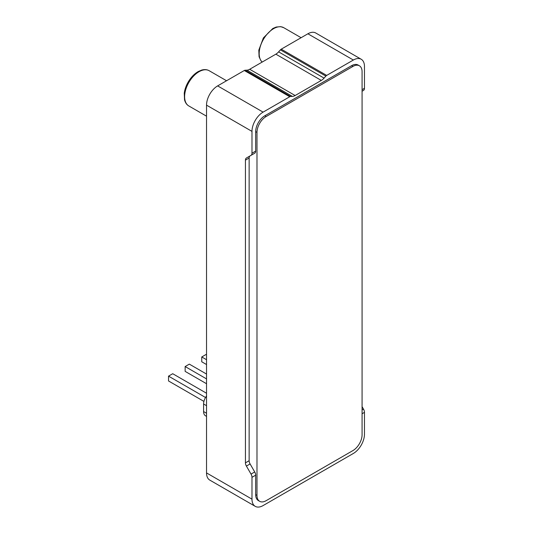 <?xml version="1.0" encoding="UTF-8"?>
<svg xmlns="http://www.w3.org/2000/svg" width="533" height="533" viewBox="0 0 533 533"><rect width="100%" height="100%" fill="white"/><g stroke="black" fill="none" stroke-linecap="round" stroke-linejoin="round"><path stroke-width="0.8" d="M362.08 91.236L363.513 90.41A4.624 2.672 -120 0 0 364.465 88.291L364.465 66.445A15.724 9.081 120 0 0 361.214 59.25A15.724 9.081 120 0 0 353.352 60.029L326.696 75.413A2.772 1.599 120 0 0 325.863 76.106L324.071 78.111A9.248 5.337 120 0 1 321.306 80.416L295.142 95.52A9.248 5.337 120 0 1 292.384 96.406L246.932 70.163L245.133 70.236A2.772 1.599 120 0 0 244.301 70.503L217.644 85.893A15.724 9.081 120 0 0 206.531 105.148L206.531 472.911A15.724 9.081 120 0 0 209.789 480.106L255.24 506.35A15.724 9.081 120 0 0 263.102 505.57L353.352 453.463A15.724 9.081 120 0 0 364.465 434.208L364.465 412.362A4.624 2.672 -120 0 0 363.513 409.137L362.08 406.666M246.932 70.163A9.248 5.337 120 0 0 249.691 69.277L275.854 54.173A9.248 5.337 120 0 0 278.612 51.868L280.411 49.862A2.772 1.599 120 0 1 281.244 49.176L307.894 33.786A15.724 9.081 120 0 1 315.756 33.006L361.214 59.25M256.986 495.397L255.673 494.637A12.945 7.475 120 0 0 258.358 500.567L259.664 501.32A12.945 7.475 120 0 0 266.14 500.68L352.926 450.578A12.945 7.475 120 0 0 362.08 434.721L362.08 71.715A12.945 7.475 120 0 0 359.395 65.786A12.945 7.475 120 0 0 352.926 66.425L266.14 116.527A12.945 7.475 120 0 0 256.986 132.391L256.986 495.397A12.945 7.475 120 0 0 259.664 501.32M255.673 494.637L255.673 475.176A4.624 2.672 60 0 0 254.721 471.952L250.097 463.943A4.624 2.672 60 0 1 249.138 460.719L249.138 158.008A4.624 2.672 60 0 1 250.097 155.889L254.721 153.218A4.624 2.672 60 0 0 255.673 151.099L255.673 131.631A12.945 7.475 120 0 1 264.834 115.774L351.613 65.672A12.945 7.475 120 0 1 358.089 65.033L359.395 65.786M292.384 96.406L290.585 96.473A2.772 1.599 120 0 0 289.752 96.739L263.102 112.13A15.724 9.081 120 0 0 251.982 131.391L251.982 153.231A4.624 2.672 -120 0 1 251.023 155.35L246.399 158.021A4.624 2.672 -120 0 0 245.44 160.14L245.44 462.851A4.624 2.672 -120 0 0 246.399 466.075L251.023 474.084A4.624 2.672 -120 0 1 251.982 477.308L251.982 499.155A15.724 9.081 120 0 0 255.24 506.35M251.023 155.35L254.721 153.218M246.399 158.021L250.097 155.889L246.399 158.021M206.531 395.999A9.248 5.337 120 0 0 203.586 404.001L203.586 411.556A9.248 5.337 120 0 0 205.505 415.787L206.531 416.38M206.531 354.878L205.938 354.538L201.754 356.957L201.754 361.787L206.531 364.545M201.754 356.957L206.531 359.715M206.531 374.059L189.328 364.132L185.144 366.544L185.144 371.381L206.531 383.727M185.144 366.544L206.531 378.896M206.531 393.241L172.719 373.72L168.535 376.138L168.535 380.968L203.926 401.402M168.535 376.138L205.531 397.498M362.08 413.741L364.465 412.362M251.982 477.308L255.673 475.176M362.08 89.671L364.465 88.291M251.982 153.231L255.673 151.099M245.44 160.14L249.138 158.008M245.44 462.851L249.138 460.719M246.399 466.075L250.097 463.943M362.08 409.964L363.513 409.137M251.023 474.084L254.721 471.952M353.352 60.029L307.894 33.786M326.696 75.413L281.244 49.176M325.863 76.106L280.411 49.862M324.071 78.111L278.612 51.868M321.306 80.416L275.854 54.173M295.142 95.52L249.691 69.277M290.585 96.473L245.133 70.236M289.752 96.739L244.301 70.503M263.102 112.13L217.644 85.893M251.982 131.391L206.531 105.148M251.982 499.155L206.531 472.911M256.986 132.391L255.673 131.631M352.926 66.425L351.613 65.672M266.14 116.527L264.834 115.774M206.531 116.181L188.835 105.967A20.347 11.746 -60 0 1 188.835 82.468A20.347 11.746 -60 0 1 209.183 70.722L226.552 80.749M262.203 62.055A20.347 11.746 -60 0 1 264.042 38.343A20.347 11.746 -60 0 1 283.736 27.683L301.105 37.71M206.531 405.7L203.586 404.001M206.531 413.255L203.586 411.556M188.835 105.967C186.723 104.748 185.291 102.696 184.531 99.811L184.258 93.202C184.818 89.051 186.337 84.974 188.829 80.969C191.52 76.759 194.658 73.621 198.243 71.549L201.661 70.083C204.552 69.29 207.064 69.503 209.183 70.722M262.183 62.068L260.977 60.802L259.085 56.765L258.811 50.155L263.382 37.923L272.796 28.509L276.214 27.043L280.684 26.65L283.736 27.683"/></g></svg>
